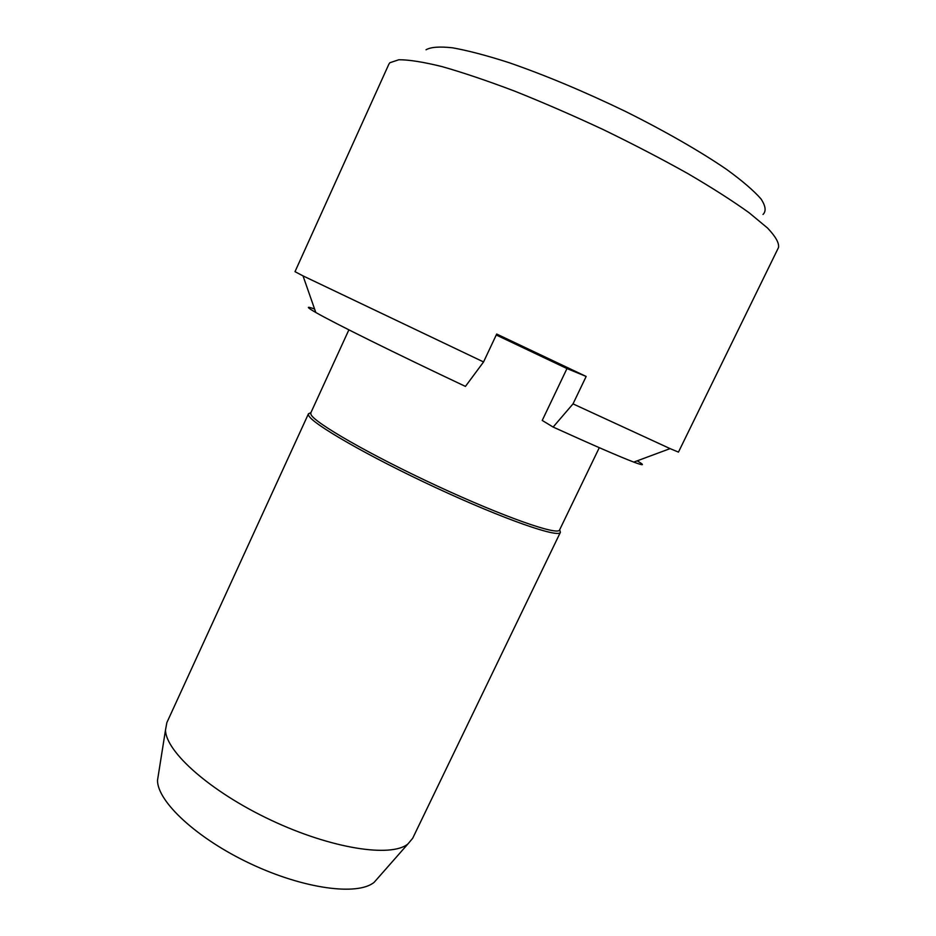 <?xml version="1.0" encoding="UTF-8"?>
<svg xmlns="http://www.w3.org/2000/svg" width="936" height="936" viewBox="0 0 936 936"><rect width="100%" height="100%" fill="white"/><g stroke="black" fill="none" stroke-linecap="round" stroke-linejoin="round"><path stroke-width="1.4" d="M378.589 877.278L374.166 882.297C357.786 895.974 304.024 889.001 250.567 863.764C197.051 838.656 157.4 801.684 157.505 780.343L158.558 773.733M599.286 447.677L559.576 529.963C558.149 535.883 503.919 516.988 436.972 485.878C370.024 454.826 313.548 422.253 310.939 414.367L310.799 412.893L348.882 329.846M559.681 529.741L560.395 532.303C558.921 538.375 503.954 519.316 436.094 487.785C368.234 456.312 311.115 423.259 308.587 415.245L308.47 413.759L310.892 412.682M560.395 532.303L412.671 838.293L407.862 844.026C391.002 857.785 331.426 848.683 271.066 820.193C210.647 791.844 165.649 751.748 165.508 729.986L166.854 722.627L308.47 413.759M573.019 403.884L553.129 427.062C593.061 445.162 619.948 456.838 633.777 462.103L670.082 448.613L573.019 403.884L586.158 376.447L496.688 334.047L483.561 361.951L465.438 386.404C394.933 353.153 333.625 322.733 315.795 312.472L303.03 275.898L483.561 361.951M670.082 448.613L678.46 452.111L778.506 247.525C779.29 243.067 775.64 236.586 767.578 228.068L749.104 212.741C732.56 200.866 712.097 187.785 687.714 173.523C661.506 158.863 633.38 144.238 603.334 129.636C572.961 115.456 543.418 102.632 514.718 91.155C487.293 80.777 463.063 72.587 442.026 66.596C423.306 61.987 408.915 59.705 398.841 59.752L389.856 62.735L388.873 64.174L295.004 271.662L303.03 275.898M763.015 214.461C766.362 211.173 765.66 205.967 760.933 198.841C753.737 190.651 742.353 180.882 726.781 169.533C700.666 151.632 665.192 131.227 625.283 111.337C583.807 91.354 544.939 75.079 508.657 62.536C486.474 55.423 467.754 50.521 452.509 47.806C439.581 46.39 430.747 47.046 426.032 49.783M496.244 334.994L566.97 368.562L542.225 420.44L553.129 427.062M314.59 309.02C305.92 305.873 306.318 307.02 315.795 312.472M633.777 462.103C644.015 465.929 645.15 465.508 637.194 460.828M586.158 376.447L566.97 368.562M374.166 882.297L407.862 844.026M157.505 780.343L165.508 729.986"/></g></svg>
